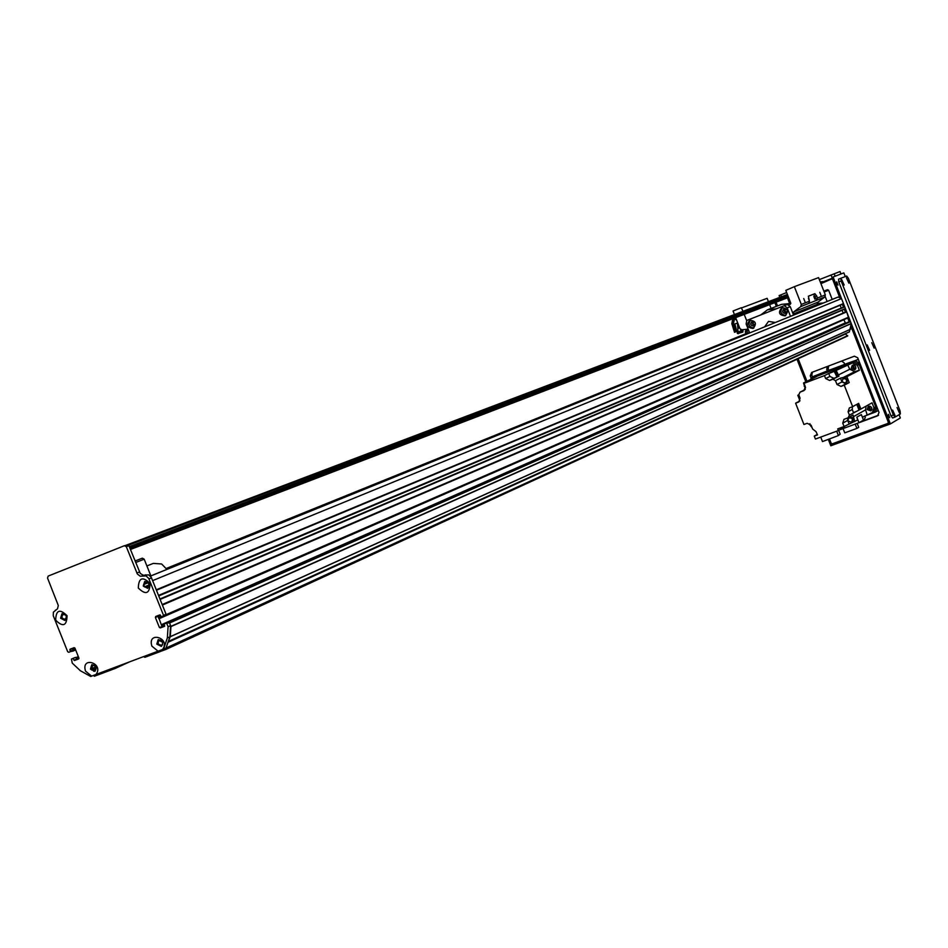 <?xml version="1.0" encoding="UTF-8"?>
<svg xmlns="http://www.w3.org/2000/svg" width="948" height="948" viewBox="0 0 948 948"><rect width="100%" height="100%" fill="white"/><g stroke="black" fill="none" stroke-linecap="round" stroke-linejoin="round"><path stroke-width="1.42" d="M143.622 656.597L144.902 657.296L165.936 649.416L166.007 647.994M168.104 641.974L845.332 333.897L847.737 335.947L165.936 649.416M162.653 644.924L161.444 645.138C158.126 644.806 157.368 643.23 159.181 640.41L162.772 642.365M66.467 617.207L65.068 619.234C61.845 618.748 61.158 617.172 63.006 614.482L65.613 614.944M70.816 651.501L73.02 651.075L72.83 648.55L74.691 647.84M76.8 659.476L76.267 658.125L78.542 657.13M91.34 669.43L92.785 665.449C96.021 665.816 96.755 667.368 95.001 670.129L93.651 671.255M93.366 675.426L94.385 676.244L115.004 668.518L115.455 667.167M168.258 641.535L170.284 636.653L170.948 626.581L169.573 623.014L850.51 321.656L169.064 622.22L848.97 321.763M157.996 615.619L161.658 625.668M161.16 616.781L158.553 617.906L158.186 615.939L160.402 615.086M163.779 616.01L165.876 615.643L166.22 614.624L162.392 605.073L846.706 311.892L162.179 604.54L845.332 312.141M845.272 308.906L160.129 599.42L845.403 308.562L159.951 598.97L158.731 595.913L844.763 306.903L158.529 595.391L843.4 307.14M843.329 303.917L156.467 590.249L843.459 303.573L156.29 589.798L152.616 580.626L841.516 298.584L838.15 297.032L836.136 297.826M143.551 584.596L145.708 582.262C149.014 582.724 149.713 584.335 147.805 587.085L144.463 586.883L149.037 584.999M129.52 661.894L115.004 668.518M843.459 303.573L841.516 298.584M841.314 308.017L840.058 305.28M845.403 308.562L844.763 306.903M843.282 313.006L841.99 310.292M848.519 317.639L165.912 615.619L848.519 317.639L846.706 311.892M845.616 323.256L843.791 319.701M168.614 641.429L849.349 331.919L851.233 323.588L850.51 321.656M827.118 301.488L825.187 296.534M130.433 549.473L788.546 297.399L787.788 298.667L789.577 303.265M823.859 291.154L827.509 289.721L828.635 290.242L832.214 299.414M828.635 290.242L824.191 291.984M91.6 676.114L85.533 671.125C80.722 655.791 104.292 663.245 96.021 674.455L90.7 676.457L80.39 670.757L72.249 663.09L71.456 659.073L74.086 657.924M71.479 659.061L75.52 657.379M78.352 656.668L76.077 657.663L76.622 659.026L73.98 660.187L76.622 659.026M77.179 659.334L78.862 658.694M72.475 648.693L73.008 650.032L70.365 651.181L69.82 649.83L72.463 648.302M70.365 651.181L73.008 650.032M163.435 615.122L148.718 578.422L146.051 575.898L140.233 576.206L137.365 574.014L126.321 546.723L128.928 545.728L140.257 573.422L143.29 575.27L148.623 574.867L151.289 577.368L165.971 614.02L161.587 616.887L159.892 614.885L155.733 616.473L155.389 617.492L159.371 627.422L160.319 627.932L164.502 626.344L164.312 623.784L166.884 622.646L164.336 623.772L169.455 622.729L168.306 622.101L165.77 623.227M165.604 615.216L163.068 616.319L165.604 615.216L165.971 614.02M159.371 627.422L164.703 626.107M166.884 622.646L168.306 622.101M169.455 622.729L170.616 625.621L169.858 636.831L166.054 647.97L163.518 649.131L167.334 637.968L168.08 626.746L166.919 623.843M158.494 639.568L157.392 643.87L161.539 646.252M62.343 613.64L61.217 617.954L65.116 620.324M145.044 581.397L143.847 585.805L147.876 588.198M92.098 664.631L91.055 668.861L95.084 671.22M72.842 650.624L68.789 652.307L67.675 651.691L53.242 615.679L53.384 612.171L57.484 608.806L58.314 605.523L47.542 578.079L48.182 576.076L124.425 545.704L126.321 546.723M96.021 674.455L158.055 651.181L151.881 646.145C147.023 630.598 171.138 638.051 162.594 649.475L163.518 649.131M70.01 649.238L74.027 647.697L74.963 648.219L78.885 657.983L78.554 658.979L74.537 660.495M73.98 660.187L73.434 658.836M72.877 658.528L71.503 659.061M55.671 620.17C55.979 610.002 59.783 608.521 67.071 615.726C66.751 625.893 62.947 627.375 55.671 620.17M138.301 588.021C138.681 577.664 142.615 576.135 150.08 583.435C149.677 593.804 145.755 595.332 138.301 588.021M156.799 644.142L161.314 646.37C163.838 642.412 162.772 640.184 158.126 639.71L156.799 644.142M162.594 649.475L158.055 651.181M60.601 618.203L64.867 620.454C67.45 616.674 66.49 614.446 61.964 613.771L60.601 618.203M143.243 586.054L147.639 588.317C150.317 584.442 149.334 582.179 144.677 581.527L143.243 586.054M90.451 669.134L94.847 671.362C97.312 667.475 96.269 665.283 91.731 664.773L90.451 669.134M170.616 625.621L168.08 626.746M169.858 636.831L167.334 637.968M135.043 561.015L142.307 558.171L144.191 559.178L150.874 575.898M144.191 559.178L135.659 562.531M820.944 283.665L831.586 279.008L832.711 279.518L839.478 296.902M820.293 282.006L822.532 281.627L822.852 282.457L820.778 283.251M745.981 333.672L745.27 331.859L746.254 329.418M748.529 330.094L746.775 330.781L747.249 333.151M166.872 569.404L161.646 563.989L153.292 563.396L146.893 565.944M817.247 303.396L823.314 303.028M844.715 364.399L830.946 369.554M864.019 416.326L875.454 412.036L876.462 408.872L858.343 362.409L854.978 360.821L812.211 377.091L810.647 379.164M814.379 376.024L831.349 369.353M843.969 364.553L858.367 359.458M836.432 367.551L834.69 368.274L836.432 367.551M871.947 409.418L869.66 408.564L870.145 406.23M855.866 368.416L853.638 367.48L854.231 365.134M859.161 364.482L854.112 362.112L852.382 362.966L857.442 365.347L859.161 364.482L875.656 406.799L873.973 411.657M810.196 379.698L811.678 378.442M813.716 377.458L854.112 362.112M855.416 369.246L852.892 367.575L853.283 364.992M871.544 410.271L868.889 408.588L869.197 406.135M862.396 417.25L872.456 412.522L873.973 407.747L872.053 402.805L860.891 409.038L858.663 403.35L857.537 403.966L859.765 409.666L859.018 410.081L856.791 404.369L852.643 406.656L844.253 385.161L840.995 386.393L845.96 383.822L841.978 381.937L836.977 384.485L840.995 386.393M833.387 371.498L829.524 373.097L834.987 371.024L834.216 371.403L837.108 377.091L832.854 379.236L835.484 380.669L840.485 378.134L846.884 376.629L859.362 370.289L857.442 365.347M846.884 376.629L849.207 382.601L844.253 385.161M857.952 405.021L859.789 406.692L859.552 409.121M859.789 406.218L857.893 404.879M859.587 409.204L860.085 406.976M852.382 362.966L836.136 370.455L839.016 376.131L837.771 376.605M836.136 370.455L833.482 371.45M836.966 375.23L835.058 371.189M854.717 412.06L855.499 411.705M860.891 409.038L859.729 409.583M832.901 371.817L834.406 371.249M835.129 371.332L836.906 375.1M836.835 374.934L835.2 371.486M835.544 372.209L836.503 374.235M811.903 378.347L816.595 376.569L803.525 382.968L809.177 380.823L804.011 383.359L805.326 386.737L803.987 390.612L800.041 392.14L798.773 394.771L800.076 398.124L798.773 401.976L795.609 403.196L803.94 424.503L807.151 423.306L811.121 425.202L812.614 429.006L815.955 431.565L817.52 434.895L814.273 436.104L815.434 439.043L838.388 430.57L837.736 428.875L844.064 426.529L842.748 423.152L847.713 420.391L847.737 417.902M832.854 379.236L829.619 380.456L825.625 378.56L824.464 375.598L804.011 383.359M824.464 375.598L828.753 373.476L829.903 376.427L833.885 378.311L837.108 377.091M834.216 371.403L828.753 373.476M839.016 376.131L837.866 376.712L834.987 371.024M859.362 370.289L854.788 371.64L849.752 369.27L847.642 364.767M845.96 383.822L849.207 382.601M840.485 378.134L841.978 381.937M843.199 378.489L843.684 378.134C847.476 378.145 848.341 379.733 846.28 382.921L846.41 382.85C848.472 379.674 847.607 378.074 843.815 378.074L843.815 378.074M852.643 406.656L849.337 407.924L848.093 411.752L849.408 415.129L848.105 417.76L843.969 419.348L842.748 423.152M836.977 384.485L835.484 380.669M799.768 401.075L795.609 403.196M812.009 427.465L810.86 426.233M799.958 400.779L797.801 395.28L798.785 394.795M805.243 389.32L804.828 387.139M805.065 389.628L800.041 392.14M804.07 384.734L803.525 382.968M805.539 387.625L804.2 386.191L804.295 384.094M797.801 395.28L798.785 394.818M811.701 426.695L810.066 425.142L809.936 423.697M844.064 426.529L857.679 419.928L856.826 417.167L861.365 414.596L863.51 420.118L858.983 422.713L856.826 417.167M844.111 426.505L844.372 427.169L838.388 430.57M817.295 434.409L814.273 436.104M836.717 431.186L838.411 435.547L822.485 441.567L820.743 437.087M838.411 435.547L840.165 434.172L838.696 430.392M848.105 421.422L849.005 423.732M848.105 417.76L853.034 415.011L854.729 421.611M849.408 415.129L859.018 410.081M867.065 414.584L865.583 409.856L866.128 406.111M848.946 417.736L849.408 417.369C853.188 417.215 854.112 418.779 852.205 422.026L852.335 421.955C854.243 418.708 853.307 417.156 849.538 417.298L849.527 417.31M852.335 421.955L851.541 422.31M848.65 418.021L849.254 417.511C852.975 417.357 853.887 418.886 852.003 422.097L852.181 421.99C854.065 418.791 853.141 417.262 849.432 417.404L849.372 417.452M852.181 421.99L851.138 422.405M851.624 422.133L851.932 421.979C853.721 418.933 852.856 417.487 849.325 417.63L849.135 417.748M847.856 420.924L848.827 417.902C852.347 417.772 853.224 419.217 851.434 422.263L847.856 420.924M867.195 409.548L870.856 410.899C872.693 407.794 871.805 406.313 868.202 406.455L867.195 409.548M839.632 429.859L877.599 415.84L879.033 412.463L857.715 357.775L854.349 356.199L811.63 372.469L810.244 375.835L811.784 375.088L812.448 372.161M855.226 424.1L856.897 428.401L844.751 432.869L843.08 428.591M856.897 428.401L858.746 427.335L857.193 423.377M848.093 411.752L852.252 409.441L853.567 412.807M852.252 409.441L852.43 406.728M846.41 382.85L845.604 383.17M846.126 382.956L846.268 382.874C848.282 379.745 847.441 378.181 843.708 378.181L843.708 378.181M842.902 378.762L843.53 378.264C847.263 378.276 848.105 379.84 846.09 382.968L845.201 383.253M845.711 382.992L846.019 382.85C847.939 379.875 847.133 378.394 843.601 378.382L843.4 378.501M842.025 381.736L843.092 378.643C846.623 378.643 847.441 380.136 845.509 383.111L842.025 381.736M851.162 368.44L854.705 369.839C856.696 366.829 855.89 365.3 852.276 365.264L851.162 368.44M859.492 408.955L858.011 405.175M858.272 405.839L859.291 408.458M737.615 331.587L737.271 333.21L738.302 333.352L737.343 330.84L737.959 330.615M737.508 322.415L737.982 332.061L741.229 330.852L741.988 331.859L738.243 333.269M737.994 326.61L738.942 326.231L738.705 325.472M741.893 330.816L742.722 330.177L741.62 330.165M738.942 326.231L739.535 327.581M742.711 330.496L741.419 330.236M737.828 333.518L742.829 332.096L743.066 329.655M742.829 332.096L741.988 331.859M740.435 329.323L741.229 330.852M733.325 324.121L734.522 318.789M733.124 324.204L734.238 318.812L736.608 320.128M732.899 324.299L732.117 324.607L731.82 323.801L732.768 318.753M734.937 317.924L735.909 318.315M737.923 327.605L737.343 323.09M736.809 331.48L735.672 331.705M732.117 324.607L734.51 332.31L735.53 331.966L733.029 324.228M733.645 324.323L735.53 331.966M736.738 331.717L737.425 331.053M737.354 323.055L734.676 324.026L736.726 331.077L737.343 330.84M736.726 331.077L735.458 331.776M734.38 324.086L736.134 331.551M734.356 324.24L736.063 331.362M734.854 323.955L736.738 331.125M819.783 292.28L821.406 296.451L819.783 292.28M803.738 298.561L805.385 302.815L803.726 298.561M815.351 296.428L816.643 295.918L817.472 298.028L816.821 300.208L813.562 294.188L808.383 296.203L809.462 301.203L801.297 304.438L794.353 286.663L818.586 277.622L825.329 294.899L824.772 297.008L817.923 302.175L817.757 305.28M808.431 296.179L814.853 293.679M816.643 295.918L814.865 293.667M816.821 300.208L808.81 303.407L809.462 301.203M814.889 299.189L813.811 296.428L814.889 299.189M809.545 301.322L808.443 298.537M790.253 306.642L787.184 307.851L784.304 305.659L787.373 304.45L790.253 306.642L793.559 315.103L793.713 311.916L800.728 306.607L801.297 304.438M790.845 303.455L781.519 304.367L768.164 309.546M776.4 308.764L767.536 309.783L760.806 314.914M735.648 317.651L739.926 328.589L741.774 329.774L748.162 329.157M742.995 311.323L741.312 307.721L733.041 311.003L734.439 314.558M794.353 286.663L785.797 290.361L790.774 303.111L790.288 304.308L788.298 305.09M746.704 320.732L744.192 314.381M766.517 312.662L770.677 311.027M755.212 324.903L752.961 323.742L753.814 321.36M787.172 312.354L784.837 311.205L785.762 308.775M763.104 299.841L759.621 301.144M752.274 303.905L747.996 305.505M741.644 307.887L767.133 298.324L768.437 301.665M769.61 304.652L771.08 308.42M784.873 308.61L784.269 311.43L786.639 313.077M784.032 308.775L783.984 308.787C781.756 311.584 782.408 313.16 785.963 313.515C788.179 310.766 787.539 309.178 784.032 308.775L783.984 308.787M782.633 307.401C779.6 311.738 780.654 314.428 785.821 315.494M781.839 307.626C787.895 308.337 789.009 311.074 785.181 315.838C779.031 315.234 777.893 312.496 781.768 307.662L781.839 307.626M764.609 326.847L768.52 321.384L775.322 322.498M750.686 320.009C747.723 324.287 748.778 326.953 753.85 328.044M753.956 326.1L754.015 326.076C756.208 323.304 755.556 321.739 752.06 321.372C749.856 324.098 750.484 325.674 753.956 326.1M753.079 328.446C747.071 327.712 745.969 324.974 749.797 320.258C755.84 320.91 756.966 323.624 753.186 328.399L753.079 328.446M752.973 321.194L752.404 323.967L754.715 325.614M784.304 305.659L746.763 320.46L746.147 324.003L749.643 332.926M790.502 316.348L787.184 307.851M838.008 285.111L836.717 281.793L838.008 285.111M837.357 284.625L836.563 282.599M889.686 417.701L888.43 414.371L889.686 417.701M889.011 417.203L888.264 415.177M832.415 278.274L830.661 278.961L832.415 278.274M822.71 282.113L832.664 278.214L822.734 282.16M851.043 325.365L889.248 423.389L833.47 443.403M831.278 444.671L829.085 439.066M806.582 381.463L797.884 359.209M777.123 306.062L775.665 302.329M832.676 278.262L822.745 282.184M822.686 282.042L832.617 278.12L839.999 297.044M842.772 304.154L843.862 306.962M844.715 309.143L845.806 311.951M848.093 317.829L849.55 321.55M899.083 414.691L900.351 417.938L890.373 423.922L833.091 276.97L843.839 272.894L845.26 276.567M828.303 439.362L830.815 445.785L890.373 423.922M774.883 302.625L776.341 306.37M797.126 359.565L805.836 381.843M832.782 278.546L831.586 279.008M850.937 326.266L888.359 422.287L887.885 423.412L832.297 443.83L831.195 443.297L829.476 438.924M806.961 381.286L798.275 359.031M777.514 305.92L776.057 302.175M842.369 304.32L843.459 307.116M844.312 309.309L845.403 312.105M847.702 317.995L849.147 321.704M811.073 377.979L810.244 375.835M887.885 423.412L888.999 422.749M878.571 415.177L863.912 420.592L865.323 417.239L864.849 416.018M844.727 364.447L844.087 362.8L841.575 361.058M861.922 421.031L864.872 419.94M812.507 376.937L811.784 375.088M827.391 366.473L826.703 369.412L828.22 368.665L828.647 365.987M828.22 368.665L828.919 370.455M826.703 369.412L827.355 371.059M819.356 279.601L840.035 271.543L840.864 274.019M779.256 295.515L786.65 292.565M869.624 350.333L867.195 344.906L869.624 350.333M848.863 283.179L846.434 277.788L848.863 283.179M895.03 415.532L892.637 410.093L895.03 415.532M844.17 285.028L841.717 279.613L844.17 285.028M899.427 412.925L897.045 407.522L899.427 412.925M874.163 348.106L871.757 342.702L874.163 348.106M894.983 417.108L892.613 417.985L891.001 415.899L838.79 281.935L838.577 279.162L840.947 278.226L841.172 280.999L893.407 415.023L895.066 417.084L900.375 413.932L900.114 411.065L848.353 278.214L846.647 276.034L840.947 278.226M845.616 333.933L167.997 642.294M847.654 335.639L166.054 648.041M95.819 666.823L91.897 668.589M95.665 669.584L94.077 670.307M847.737 335.947L166.22 648.61M164.727 625.941L162.689 626.841M164.205 624.554L161.67 625.68M845.367 323.161L168.614 622.054M164.111 624.045L161.48 625.206M845.071 322.995L161.29 624.744M843.803 319.749L158.909 618.783M163.862 616.105L158.731 618.345M160.556 615.43L158.008 616.532M848.721 317.082L166.22 614.624M846.363 311.726L162.215 604.611M844.419 306.749L158.541 595.439M838.15 297.032L150.424 576.123M78.921 658.552L77.072 659.358M78.328 656.585L76.03 657.592L78.328 656.585M96.127 668.056L91.755 670.023L96.127 668.056M95.985 667.25L91.766 669.158M749.394 332.31L166.327 568.456L749.394 332.286M149.037 585.023L145.162 586.622M149.026 585.271L145.565 586.694M147.876 582.605L144.487 583.992M148.066 582.759L144.262 584.324L148.066 582.759M836.172 297.814L150.388 576.088M849.941 321.396L169.147 622.279M851.209 323.458L170.913 626.355M851.233 323.588L170.948 626.581M850.546 329.193L170.284 636.653M850.522 329.252L170.261 636.76M849.467 331.788L168.732 641.251M74.939 648.148L72.652 649.131M75.473 649.499L73.197 650.482M73.02 651.075L75.65 649.925L73.02 651.063M151.514 577.877L148.954 578.92M162.866 626.806L160.319 627.932M56.216 609.86L55.363 610.204M139.439 572L136.856 573.03M145.151 575.057L142.579 576.1M145.802 574.808L143.219 575.851M157.949 616.378L155.389 617.492M130.397 549.39L788.523 297.352L130.397 549.39M130.303 549.165L788.475 297.222M130.267 549.082L788.452 297.174L130.267 549.082M130.089 548.631L788.357 296.914M129.852 548.027L788.215 296.57M129.663 547.577L788.12 296.309L129.663 547.577M129.592 547.399L788.072 296.214L129.592 547.399M129.284 546.629L787.907 295.776M125.966 546.143L787.575 294.911M820.458 282.421L822.532 281.627M125.041 545.633L787.397 294.484M748.683 330.496L746.55 331.362M812.211 377.091L814.77 375.835M854.978 360.821L857.43 359.612M876.462 408.872L877.421 408.327M858.343 362.409L859.326 361.923M873.973 407.747L875.656 406.799M837.131 375.598L836.373 375.977M838.281 375.017L849.752 369.27M854.788 371.64L842.239 378.003M865.583 409.856L853.224 416.812M825.625 378.56L829.903 376.427M829.619 380.456L833.885 378.311M737.911 328.387L739.594 327.735M737.508 333.495L738.539 333.649M825.329 294.899L817.472 298.028M824.772 297.008L816.903 300.149M808.893 303.348L800.728 306.607M817.366 304.272L793.144 314.072M817.923 302.175L793.713 311.916M878.322 415.414L877.599 415.84M864.612 420.189L863.912 420.592M834.169 273.747L835.129 276.2M831.989 277.409L831.04 274.967M781.508 296.712L780.797 294.887M841.172 280.999L838.79 281.935M891.001 415.899L893.407 415.023M845.332 333.897L168.116 641.938M95.724 669.513L93.899 670.343M849.349 331.919L168.543 641.476M829.619 370.194L831.088 369.471M875.454 412.036L877.848 410.674M812.057 377.15L814.522 375.941M872.456 412.522L874.139 411.562M733.93 324.074L733.29 324.323M734.641 323.991L734.001 324.24M779.825 297.352L779.126 295.563M840.983 273.984L840.035 271.543M892.613 417.985L895.019 417.108"/></g></svg>
